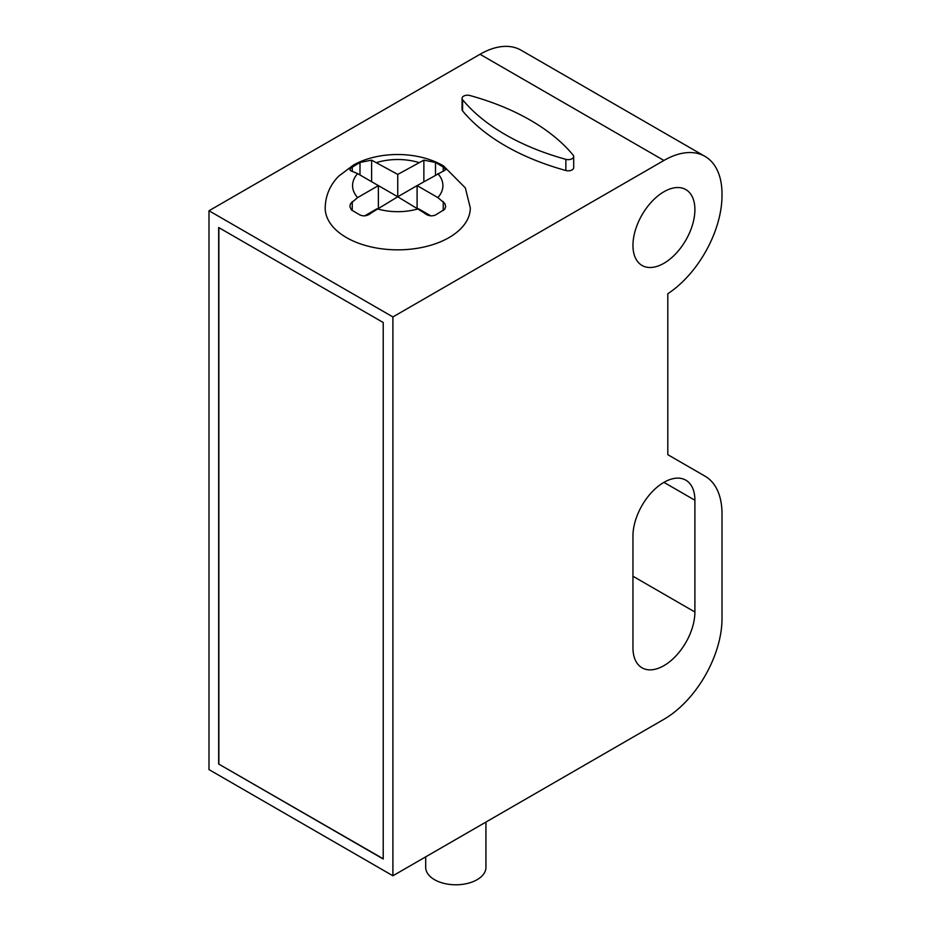 <?xml version="1.0" encoding="UTF-8"?>
<svg xmlns="http://www.w3.org/2000/svg" width="931" height="931" viewBox="0 0 931 931"><rect width="100%" height="100%" fill="white"/><g stroke="black" fill="none" stroke-linecap="round" stroke-linejoin="round"><path stroke-width="1.4" d="M357.62 173.62L378.382 185.606L357.62 197.593L350.615 203.563L349.847 206.379L351.359 209.917L359.994 214.98C363.986 216.644 367.861 215.876 371.609 212.675L397.746 196.778L423.873 212.675C427.62 215.876 431.495 216.644 435.499 214.98L444.727 209.3L445.646 206.391L444.762 203.354L437.861 197.593L417.1 185.606L445.612 169.826L444.134 167.545L435.499 162.459L423.873 160.144L397.746 174.423L371.609 160.144L359.994 162.459L350.766 168.046L349.847 169.617L350.719 170.734L357.62 173.62A45.177 26.08 0 0 0 357.62 197.593M392.905 316.936L208.998 210.755L208.998 769.6L392.905 875.78L392.905 316.936L663.931 160.458L480.024 54.277L208.998 210.755M218.669 764.014L218.669 227.513L383.223 322.522L383.223 859.01L218.669 764.014L383.223 858.789M392.905 875.78L663.931 719.302A82.137 47.423 120 0 0 722.002 618.708L722.002 513.749A82.137 47.423 120 0 0 705 476.148L667.806 454.677L667.806 293.731A82.137 47.423 120 0 0 722.002 195.522L722.002 193.985A82.137 47.423 120 0 0 705 156.385A82.137 47.423 120 0 0 663.931 160.458M480.024 54.277A82.137 47.423 -60 0 1 521.081 50.204L705 156.385M694.898 612.004L694.898 500.238A43.804 25.288 120 0 0 685.833 480.187A43.804 25.288 120 0 0 652.072 491.917A43.804 25.288 120 0 0 632.952 536L632.952 647.767A43.804 25.288 120 0 0 642.029 667.818A43.804 25.288 120 0 0 675.778 656.087A43.804 25.288 120 0 0 694.898 612.004L632.952 576.242M694.898 209.638A43.804 25.288 120 0 0 685.833 189.587A43.804 25.288 120 0 0 642.029 214.875A43.804 25.288 120 0 0 642.029 265.451A43.804 25.288 120 0 0 675.778 253.721A43.804 25.288 120 0 0 694.898 209.638M565.862 170.513L565.862 159.341A5.481 3.165 0 0 0 573.694 156.489L573.694 167.661A5.481 3.165 180 0 1 565.862 170.513A219.018 126.453 180 0 1 462.591 110.894A5.481 3.165 180 0 1 462.055 109.532L462.055 98.36A5.481 3.165 0 0 0 462.591 99.722L462.591 110.894M325.198 207.962A72.548 41.883 0 0 0 397.746 249.845A72.548 41.883 0 0 0 470.295 207.962L465.349 187.911L443.377 165.811C416.809 150.531 378.079 151.229 353.547 165.008L338.628 176.203C329.923 185.211 325.443 195.801 325.198 207.962M218.866 227.63L218.866 763.897M364.661 215.887L376.88 208.835M378.382 207.962L378.382 185.606L397.746 196.778L417.1 185.606L417.1 207.962M397.746 174.423L397.746 196.778M430.832 215.876L418.613 208.835M565.862 159.341A219.018 126.453 180 0 1 462.591 99.722M462.055 98.36A5.481 3.165 0 0 1 469.899 95.509A219.018 126.453 180 0 1 573.159 155.128A5.481 3.165 0 0 1 573.694 156.489M425.7 856.846L425.7 867.401A30.118 17.386 0 0 0 434.521 879.69A30.118 17.386 0 0 0 467.35 883.461A30.118 17.386 0 0 0 485.935 867.401L485.935 822.061M376.985 208.765A45.177 26.08 0 0 0 418.508 208.765M437.861 197.593A45.177 26.08 0 0 0 437.861 173.62M694.898 500.238L663.931 482.351M418.508 162.436A45.177 26.08 0 0 0 376.985 162.436M352.255 201.503L352.255 210.511M443.237 166.928L443.237 171.327M435.499 162.459L435.499 174.981M423.873 160.144L423.873 181.696M443.237 201.503L443.237 210.511M371.609 160.144L371.609 181.696M359.994 162.459L359.994 174.981M352.255 166.928L352.255 171.327"/></g></svg>

